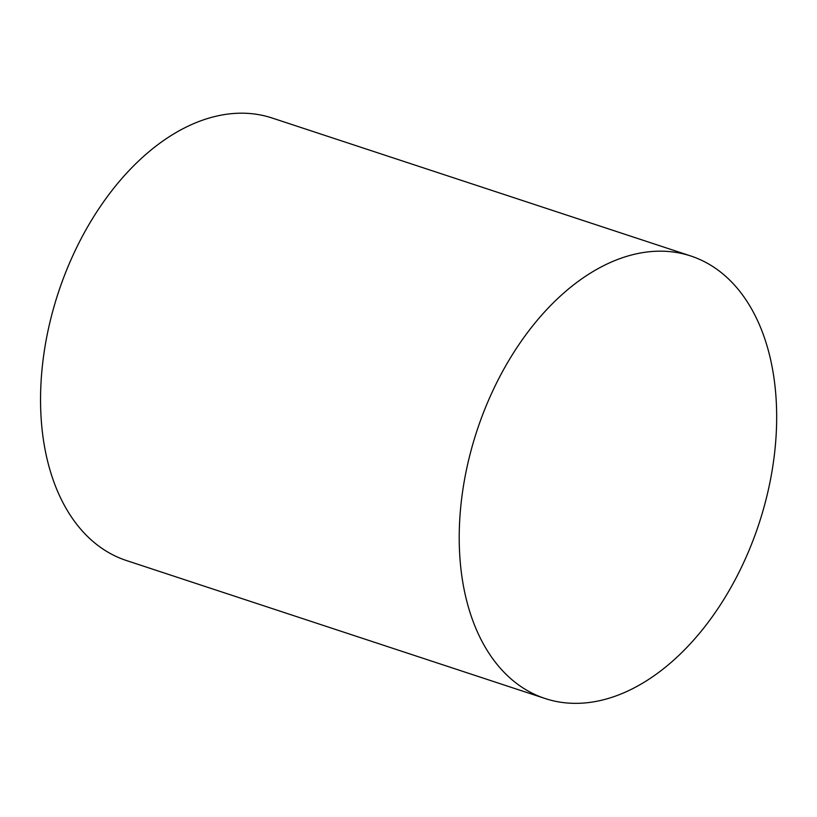 <?xml version="1.0" encoding="UTF-8"?>
<svg xmlns="http://www.w3.org/2000/svg" width="817" height="817" viewBox="0 0 817 817"><rect width="100%" height="100%" fill="white"/><g stroke="black" fill="none" stroke-linecap="round" stroke-linejoin="round"><path stroke-width="1.23" d="M545.051 698.494L126.38 560.513A232.947 148.48 -71.8 0 1 44.394 445.878A232.947 148.48 -71.8 0 1 102.299 203.658A232.947 148.48 -71.8 0 1 272.204 118.036L690.876 256.017A232.947 148.48 -71.8 0 1 758.983 523.728A232.947 148.48 -71.8 0 1 545.051 698.494A232.947 148.48 -71.8 0 1 463.065 583.859A232.947 148.48 -71.8 0 1 520.96 341.639A232.947 148.48 -71.8 0 1 690.876 256.017"/></g></svg>
